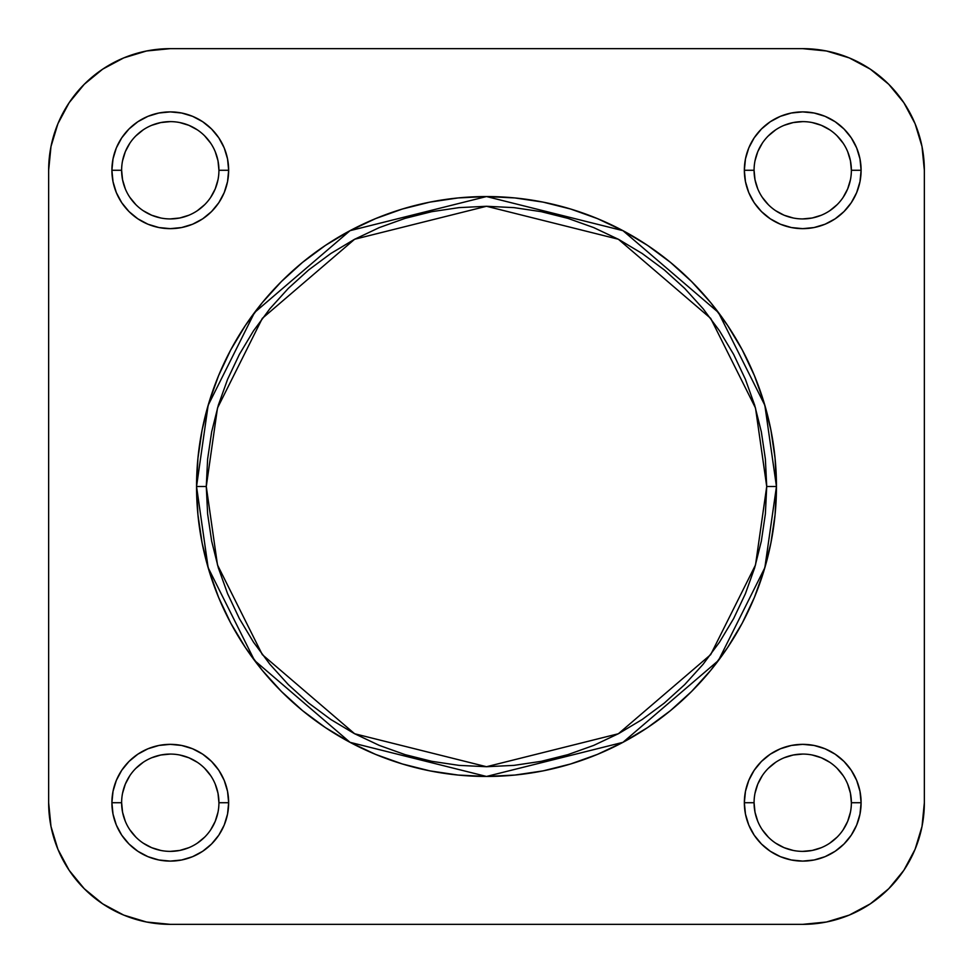 <?xml version="1.0" encoding="UTF-8"?>
<svg xmlns="http://www.w3.org/2000/svg" width="973" height="973" viewBox="0 0 973 973"><rect width="100%" height="100%" fill="white"/><g stroke="black" fill="none" stroke-linecap="round" stroke-linejoin="round"><path stroke-width="1.46" d="M218.925 802.725L228.655 802.725A58.38 58.38 0 0 1 170.275 861.105A58.38 58.38 0 0 1 111.895 802.725L113.014 814.109L116.334 825.068L121.734 835.162L128.995 844.005L137.838 851.266L147.932 856.666L158.891 859.986L170.275 861.105L181.659 859.986L192.618 856.666L202.712 851.266L211.555 844.005L218.816 835.162L224.216 825.068L227.536 814.109L228.655 802.725L227.536 791.341L224.216 780.382L218.816 770.288L211.555 761.445L202.712 754.184L192.618 748.784L181.659 745.464L170.275 744.345L158.891 745.464L147.932 748.784L137.838 754.184L128.995 761.445L121.734 770.288L116.334 780.382L113.014 791.341L111.895 802.725L121.625 802.725A48.65 48.65 0 0 0 170.275 851.375A48.65 48.65 0 0 0 218.925 802.725A48.65 48.65 0 0 0 170.275 754.075A48.65 48.65 0 0 0 121.625 802.725L111.895 802.725A58.38 58.38 0 0 1 170.275 744.345A58.38 58.38 0 0 1 228.655 802.725L218.925 802.725A48.65 48.65 0 0 1 170.275 851.375A48.65 48.65 0 0 1 121.625 802.725A48.65 48.65 0 0 1 170.275 754.075A48.65 48.65 0 0 1 218.925 802.725L217.988 793.238L215.228 784.104M218.925 170.275L228.655 170.275A58.38 58.38 0 0 1 170.275 228.655A58.38 58.38 0 0 1 111.895 170.275L113.014 181.659L116.334 192.618L121.734 202.712L128.995 211.555L137.838 218.816L147.932 224.216L158.891 227.536L170.275 228.655L181.659 227.536L192.618 224.216L202.712 218.816L211.555 211.555L218.816 202.712L224.216 192.618L227.536 181.659L228.655 170.275L227.536 158.891L224.216 147.932L218.816 137.838L211.555 128.995L202.712 121.734L192.618 116.334L181.659 113.014L170.275 111.895L158.891 113.014L147.932 116.334L137.838 121.734L128.995 128.995L121.734 137.838L116.334 147.932L113.014 158.891L111.895 170.275L121.625 170.275A48.65 48.65 0 0 0 170.275 218.925A48.65 48.65 0 0 0 218.925 170.275A48.65 48.65 0 0 0 170.275 121.625A48.65 48.65 0 0 0 121.625 170.275L111.895 170.275A58.38 58.38 0 0 1 170.275 111.895A58.38 58.38 0 0 1 228.655 170.275L218.925 170.275A48.65 48.65 0 0 1 170.275 218.925A48.65 48.65 0 0 1 121.625 170.275A48.65 48.65 0 0 1 170.275 121.625A48.65 48.65 0 0 1 218.925 170.275L217.988 160.788L215.228 151.654M851.375 802.725L861.105 802.725A58.38 58.38 0 0 1 802.725 861.105A58.38 58.38 0 0 1 744.345 802.725L745.464 814.109L748.784 825.068L754.184 835.162L761.445 844.005L770.288 851.266L780.382 856.666L791.341 859.986L802.725 861.105L814.109 859.986L825.068 856.666L835.162 851.266L844.005 844.005L851.266 835.162L856.666 825.068L859.986 814.109L861.105 802.725L859.986 791.341L856.666 780.382L851.266 770.288L844.005 761.445L835.162 754.184L825.068 748.784L814.109 745.464L802.725 744.345L791.341 745.464L780.382 748.784L770.288 754.184L761.445 761.445L754.184 770.288L748.784 780.382L745.464 791.341L744.345 802.725L754.075 802.725A48.65 48.65 0 0 0 802.725 851.375A48.65 48.65 0 0 0 851.375 802.725A48.65 48.65 0 0 0 802.725 754.075A48.65 48.65 0 0 0 754.075 802.725L744.345 802.725A58.38 58.38 0 0 1 802.725 744.345A58.38 58.38 0 0 1 861.105 802.725L851.375 802.725A48.65 48.65 0 0 1 802.725 851.375A48.65 48.65 0 0 1 754.075 802.725A48.65 48.65 0 0 1 802.725 754.075A48.65 48.65 0 0 1 851.375 802.725L850.438 793.238L847.678 784.104M851.375 170.275L861.105 170.275A58.38 58.38 0 0 1 802.725 228.655A58.38 58.38 0 0 1 744.345 170.275L745.464 181.659L748.784 192.618L754.184 202.712L761.445 211.555L770.288 218.816L780.382 224.216L791.341 227.536L802.725 228.655L814.109 227.536L825.068 224.216L835.162 218.816L844.005 211.555L851.266 202.712L856.666 192.618L859.986 181.659L861.105 170.275L859.986 158.891L856.666 147.932L851.266 137.838L844.005 128.995L835.162 121.734L825.068 116.334L814.109 113.014L802.725 111.895L791.341 113.014L780.382 116.334L770.288 121.734L761.445 128.995L754.184 137.838L748.784 147.932L745.464 158.891L744.345 170.275L754.075 170.275A48.65 48.65 0 0 0 802.725 218.925A48.65 48.65 0 0 0 851.375 170.275A48.65 48.65 0 0 0 802.725 121.625A48.65 48.65 0 0 0 754.075 170.275L744.345 170.275A58.38 58.38 0 0 1 802.725 111.895A58.38 58.38 0 0 1 861.105 170.275L851.375 170.275A48.65 48.65 0 0 1 802.725 218.925A48.65 48.65 0 0 1 754.075 170.275A48.65 48.65 0 0 1 802.725 121.625A48.65 48.65 0 0 1 851.375 170.275L850.438 160.788L847.678 151.654M766.724 486.5L755.51 564.96L710.679 654.634L618.366 733.751L486.5 766.724L354.634 733.751L262.321 654.634L217.49 564.96L206.276 486.5L196.546 486.5L208.149 567.685L254.537 660.472L350.049 742.338L486.5 776.454L622.951 742.338L718.463 660.472L764.851 567.685L776.454 486.5L766.724 486.5L765.374 513.963L761.336 541.17L754.659 567.843L745.391 593.737L733.63 618.597L719.497 642.18L703.114 664.267L684.651 684.651L664.267 703.114L642.18 719.497L618.597 733.63L593.737 745.391L567.843 754.659L541.17 761.336L513.963 765.374L486.5 766.724L459.037 765.374L431.83 761.336L405.157 754.659L379.263 745.391L354.403 733.63L330.82 719.497L308.733 703.114L288.349 684.651L269.886 664.267L253.503 642.18L239.37 618.597L227.609 593.737L218.341 567.843L211.664 541.17L207.626 513.963L206.276 486.5L207.626 459.037L211.664 431.83L218.341 405.157L227.609 379.263L239.37 354.403L253.503 330.82L269.886 308.733L288.349 288.349L308.733 269.886L330.82 253.503L354.403 239.37L379.263 227.609L405.157 218.341L431.83 211.664L459.037 207.626L486.5 206.276L513.963 207.626L541.17 211.664L567.843 218.341L593.737 227.609L618.597 239.37L642.18 253.503L664.267 269.886L684.651 288.349L703.114 308.733L719.497 330.82L733.63 354.403L745.391 379.263L754.659 405.157L761.336 431.83L765.374 459.037L766.724 486.5L776.454 486.5A289.954 289.954 0 0 1 486.5 776.454A289.954 289.954 0 0 1 196.546 486.5L197.945 514.924L202.116 543.068L209.037 570.664L218.621 597.458L230.783 623.182L245.415 647.592L262.357 670.446L281.477 691.523L302.554 710.643L325.408 727.585L349.818 742.217L375.542 754.379L402.336 763.963L429.932 770.884L458.076 775.055L486.5 776.454L514.924 775.055L543.068 770.884L570.664 763.963L597.458 754.379L623.182 742.217L647.592 727.585L670.446 710.643L691.523 691.523L710.643 670.446L727.585 647.592L742.217 623.182L754.379 597.458L763.963 570.664L770.884 543.068L775.055 514.924L776.454 486.5L775.055 458.076L770.884 429.932L763.963 402.336L754.379 375.542L742.217 349.818L727.585 325.408L710.643 302.554L691.523 281.477L670.446 262.357L647.592 245.415L623.182 230.783L597.458 218.621L570.664 209.037L543.068 202.116L514.924 197.945L486.5 196.546L458.076 197.945L429.932 202.116L402.336 209.037L375.542 218.621L349.818 230.783L325.408 245.415L302.554 262.357L281.477 281.477L262.357 302.554L245.415 325.408L230.783 349.818L218.621 375.542L209.037 402.336L202.116 429.932L197.945 458.076L196.546 486.5A289.954 289.954 0 0 1 486.5 196.546A289.954 289.954 0 0 1 776.454 486.5L764.851 405.315L718.463 312.528L622.951 230.662L486.5 196.546L350.049 230.662L254.537 312.528L208.149 405.315L196.546 486.5L206.276 486.5L217.49 408.04L262.321 318.366L354.634 239.249L486.5 206.276L618.366 239.249L710.679 318.366L755.51 408.04L766.724 486.5M802.725 48.65L826.454 50.985L849.271 57.906L870.3 69.144L888.726 84.274L903.856 102.7L915.094 123.729L922.015 146.546L924.35 170.275L924.35 802.725L922.015 826.454L915.094 849.271L903.856 870.3L888.726 888.726L870.3 903.856L849.271 915.094L826.454 922.015L802.725 924.35L170.275 924.35L146.546 922.015L123.729 915.094L102.7 903.856L84.274 888.726L69.144 870.3L57.906 849.271L50.985 826.454L48.65 802.725L48.65 170.275L50.985 146.546L57.906 123.729L69.144 102.7L84.274 84.274L102.7 69.144L123.729 57.906L146.546 50.985L170.275 48.65L802.725 48.65A121.625 121.625 0 0 1 924.35 170.275L924.35 802.725A121.625 121.625 0 0 1 802.725 924.35L826.454 922.015L802.725 924.35L170.275 924.35A121.625 121.625 0 0 1 48.65 802.725L50.985 826.454L48.65 802.725L48.65 170.275A121.625 121.625 0 0 1 170.275 48.65L802.725 48.65L826.454 50.985L849.271 57.906L826.454 50.985M50.985 826.454L57.906 849.271L69.144 870.3L57.906 849.271L69.144 870.3L84.274 888.726L102.7 903.856L123.729 915.094L146.546 922.015L123.729 915.094L102.7 903.856L123.729 915.094M870.3 903.856L888.726 888.726L870.3 903.856L849.271 915.094L870.3 903.856L888.726 888.726L903.856 870.3L915.094 849.271L922.015 826.454L915.094 849.271L903.856 870.3L888.726 888.726L903.856 870.3M924.35 170.275L922.015 146.546L924.35 170.275M903.856 102.7L888.726 84.274L903.856 102.7L915.094 123.729L903.856 102.7L888.726 84.274L870.3 69.144L849.271 57.906M170.275 48.65L146.546 50.985L170.275 48.65M102.7 69.144L84.274 84.274L102.7 69.144L123.729 57.906L102.7 69.144L84.274 84.274L69.144 102.7L57.906 123.729L50.985 146.546L57.906 123.729L69.144 102.7L57.906 123.729M754.075 802.725L755.012 812.212L757.772 821.346M762.26 829.738L768.329 837.121M775.688 843.165L784.104 847.678L793.238 850.438M802.713 851.375L812.212 850.438L821.346 847.678M829.738 843.19L837.121 837.121M843.165 829.762L847.678 821.346L850.438 812.212M843.19 775.712L837.121 768.329M829.762 762.285L821.346 757.772L812.212 755.012M802.737 754.075L793.238 755.012L784.104 757.772M775.712 762.26L768.329 768.329M762.285 775.688L757.772 784.104L755.012 793.238M121.625 802.725L122.562 812.212L125.322 821.346M129.81 829.738L135.879 837.121M143.238 843.165L151.654 847.678L160.788 850.438M170.263 851.375L179.762 850.438L188.896 847.678M197.288 843.19L204.671 837.121M210.715 829.762L215.228 821.346L217.988 812.212M210.74 775.712L204.671 768.329M197.312 762.285L188.896 757.772L179.762 755.012M170.287 754.075L160.788 755.012L151.654 757.772M143.262 762.26L135.879 768.329M129.835 775.688L125.322 784.104L122.562 793.238M121.625 170.275L122.562 179.762L125.322 188.896M129.81 197.288L135.879 204.671M143.238 210.715L151.654 215.228L160.788 217.988M170.263 218.925L179.762 217.988L188.896 215.228M197.288 210.74L204.671 204.671M210.715 197.312L215.228 188.896L217.988 179.762M210.74 143.262L204.671 135.879M197.312 129.835L188.896 125.322L179.762 122.562M170.287 121.625L160.788 122.562L151.654 125.322M143.262 129.81L135.879 135.879M129.835 143.238L125.322 151.654L122.562 160.788M754.075 170.275L755.012 179.762L757.772 188.896M762.26 197.288L768.329 204.671M775.688 210.715L784.104 215.228L793.238 217.988M802.713 218.925L812.212 217.988L821.346 215.228M829.738 210.74L837.121 204.671M843.165 197.312L847.678 188.896L850.438 179.762M843.19 143.262L837.121 135.879M829.762 129.835L821.346 125.322L812.212 122.562M802.737 121.625L793.238 122.562L784.104 125.322M775.712 129.81L768.329 135.879M762.285 143.238L757.772 151.654L755.012 160.788M84.274 84.274L69.144 102.7L84.274 84.274M69.144 870.3L84.274 888.726L102.7 903.856L84.274 888.726L69.144 870.3M888.726 84.274L870.3 69.144L888.726 84.274M924.35 802.725L922.015 826.454M849.271 915.094L826.454 922.015M170.275 924.35L146.546 922.015M48.65 170.275L50.985 146.546M123.729 57.906L146.546 50.985M915.094 123.729L922.015 146.546"/></g></svg>
